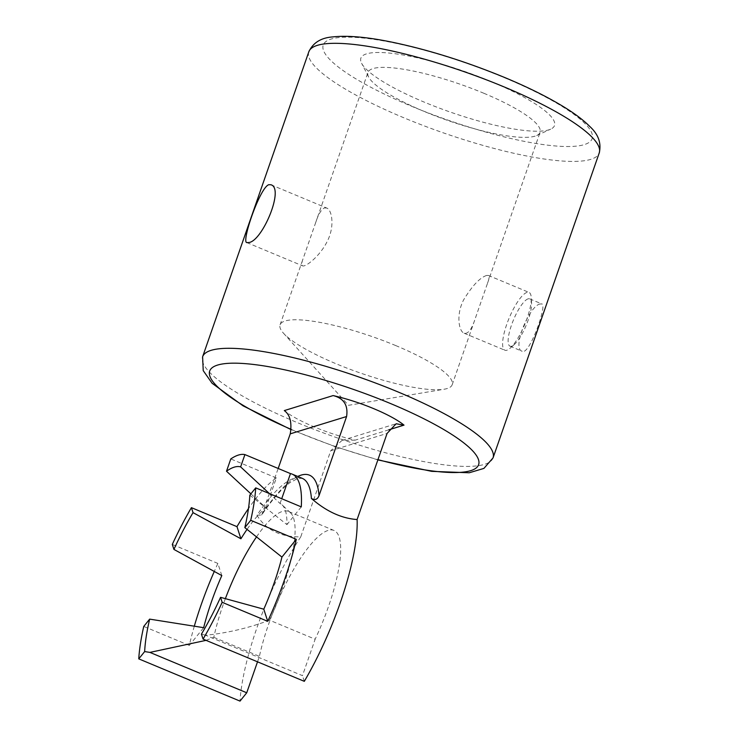<?xml version="1.0" encoding="UTF-8"?>
<svg xmlns="http://www.w3.org/2000/svg" width="738" height="738" viewBox="0 0 738 738"><rect width="100%" height="100%" fill="white"/><g stroke="black" fill="none" stroke-linecap="round" stroke-linejoin="round"><path stroke-width="0.55" stroke-dasharray="3.69 2.77" d="M395.854 345.624A91.125 19.142 -160.8 0 0 280.08 324.794A91.125 19.142 -160.8 0 0 283.521 333.244A91.125 19.142 -160.8 0 0 336.408 363.899A91.125 19.142 -160.8 0 0 444.239 389.212A91.125 19.142 -160.8 0 0 452.182 384.729A91.125 19.142 -160.8 0 0 395.854 345.624M324.499 207.922L326.713 208.033C332.054 209.887 334.96 226.557 327.211 241.418C319.683 256.667 305.264 267.331 302.598 265.846C301.353 265.228 301.602 262.608 303.336 258.014L315.421 223.319C318.253 214.472 321.279 209.343 324.499 207.922M388.797 429.811L355.181 440.152A56.955 11.965 19.2 0 1 284.305 410.586M540.364 303.982C529.746 304.812 511.508 348.613 522.163 351.26C529.275 355.919 547.448 304.545 541.895 303.955L540.364 303.982M483.75 93.228A91.125 19.142 19.2 0 1 540.078 132.333A91.125 19.142 19.2 0 1 536.72 135.515A91.125 19.142 19.2 0 1 424.304 111.503A91.125 19.142 19.2 0 1 368.631 76.983A91.125 19.142 19.2 0 1 367.976 72.398A91.125 19.142 19.2 0 1 483.75 93.228M486.508 275.495C479.792 277.746 472.182 285.855 463.649 299.84C455.899 314.656 458.815 331.427 464.147 333.225C468.141 334.213 471.905 329.12 475.447 317.949L487.523 283.254C489.257 278.65 489.506 276.04 488.261 275.412L486.508 275.495M528.094 298.862A25.627 6.891 -67.4 0 0 512.449 322.488A25.627 6.891 -67.4 0 0 509.995 346.177A25.627 6.891 -67.4 0 0 514.294 344.508A25.627 6.891 -67.4 0 0 526.222 325.181A25.627 6.891 -67.4 0 0 531.563 303.106A25.627 6.891 -67.4 0 0 529.718 298.872A25.627 6.891 -67.4 0 0 528.094 298.862M527.006 292.386A31.319 8.422 -67.4 0 0 507.882 321.251A31.319 8.422 -67.4 0 0 504.875 350.218A31.319 8.422 -67.4 0 0 510.142 348.179A31.319 8.422 -67.4 0 0 524.709 324.545A31.319 8.422 -67.4 0 0 531.249 297.571A31.319 8.422 -67.4 0 0 528.989 292.396A31.319 8.422 -67.4 0 0 527.006 292.386M491.13 81.567A102.508 21.54 -160.8 0 0 361.62 63.293A102.508 21.54 -160.8 0 0 424.249 102.13A102.508 21.54 -160.8 0 0 550.714 129.15A102.508 21.54 -160.8 0 0 491.13 81.567M256.944 515.225L261.704 515.013C272.101 499.691 281.399 488.99 289.591 482.91L297.635 478.473L302.248 478.335A128.135 34.455 -67.4 0 0 294.13 478.289A128.135 34.455 -67.4 0 0 256.944 515.225C265.846 529.902 280.449 537.116 300.753 536.867L330.744 450.743L387.09 433.418M261.704 515.013L278.189 468.473M355.181 440.152L342.017 440.411L330.744 450.743M221.815 575.566L217.876 563.435A128.135 34.455 -67.4 0 0 214.278 571.443M194.306 626.202A128.135 34.455 -67.4 0 0 189.315 645.436L203.67 627.678M217.876 563.435L172.305 544.432M206.059 640.353L213.808 637.318A92.259 24.806 112.6 0 1 225.376 598.656M256.52 536.886A92.259 24.806 112.6 0 1 288.392 511.425A92.259 24.806 112.6 0 1 290.532 512.836A92.259 24.806 112.6 0 1 282.968 587.328A92.259 24.806 112.6 0 1 269.536 620.188L315.154 639.209L302.46 675.648L205.644 635.27C227.562 632.992 248.863 627.964 269.536 620.188M250.902 493.842L265.938 507.827A96.383 25.922 -67.4 0 0 247.046 529.377M290.532 512.836L282.147 504.893A96.383 25.922 112.6 0 0 280.062 503.491L269.425 493.593M282.147 504.893A96.383 25.922 112.6 0 1 286.934 524.635L249.813 495.18M301.279 506.877L286.934 524.635M280.062 503.491L281.722 498.722M265.938 507.827L276.353 477.938A128.135 34.455 -67.4 0 0 248.485 508.565M276.353 477.938L230.791 458.935M300.753 536.867A128.135 34.455 -67.4 0 0 240.007 701.1M189.315 645.436L143.753 626.433M257.516 661.811L259.416 656.35A92.259 24.806 112.6 0 1 294.656 567.688A92.259 24.806 112.6 0 1 334 530.456A92.259 24.806 112.6 0 1 315.154 639.209M213.808 637.318L259.416 656.35M304.305 681.331L302.46 675.648M201.437 634.108L205.644 635.27M291.242 429.396A142.379 29.917 -160.8 0 0 377.957 459.636M493.039 457.911A153.772 32.306 19.2 0 1 337.201 437.855A153.772 32.306 19.2 0 1 202.609 356.777M308.816 51.798A153.772 32.306 -160.8 0 0 443.4 132.877A153.772 32.306 -160.8 0 0 599.238 152.932M504.128 77.564A142.379 29.917 19.2 0 1 544.072 144.703A142.379 29.917 19.2 0 1 324.858 53.274A142.379 29.917 19.2 0 1 504.128 77.564M262.691 512.984A133.836 35.987 112.6 0 1 297.728 476.453M283.521 333.244L348.53 405.31L444.239 389.212M246.824 242.59L302.598 265.846M270.929 184.768L326.713 208.033M452.182 384.729L475.447 317.949M487.523 283.254L540.078 132.333M280.08 324.794L303.336 258.014M315.421 223.319L367.976 72.398M509.995 346.177L522.163 351.26M529.718 298.872L541.895 303.955M531.563 303.106L531.249 297.571M514.294 344.508L510.142 348.179M464.147 333.225L504.875 350.218M488.261 275.412L528.989 292.396M377.865 459.903L335.043 446.628L291.215 429.691M334 530.456L288.392 511.425M536.72 135.515L550.714 129.15M368.631 76.983L361.62 63.293M342.017 440.411L396.149 423.76"/><path stroke-width="1.11" d="M268.807 184.703L270.929 184.768C284.702 188.319 262.055 241.704 248.669 242.544L246.824 242.581C241.105 242.405 259.868 187.434 268.807 184.703M278.189 468.473L290.246 433.852C292.054 422.542 290.08 414.784 284.305 410.586L333.133 395.577A56.955 11.965 19.2 0 1 404.009 425.134L388.797 429.811M333.133 395.577C343.788 398.243 348.281 405.227 346.592 416.527L290.246 433.852M214.278 571.443A128.135 34.455 -67.4 0 0 194.306 626.202M248.485 508.565A128.135 34.455 -67.4 0 0 236.981 526.655L191.419 507.652A128.135 34.455 -67.4 0 0 172.305 544.432L173.928 549.423L221.815 575.566A96.383 25.922 -67.4 0 0 203.67 627.678L149.657 619.127A115.045 30.941 112.6 0 0 144.657 651.571L149.915 652.401L206.059 640.353M225.376 598.656A92.259 24.806 112.6 0 1 256.52 536.886M173.928 549.423A115.045 30.941 112.6 0 1 193.042 512.642L240.92 538.786A96.383 25.922 -67.4 0 1 247.046 529.377M250.902 493.842L226.511 471.222A115.045 30.941 112.6 0 1 240.625 466.886L244.905 454.59A128.135 34.455 -67.4 0 0 230.791 458.935L226.511 471.222M269.425 493.593L240.625 466.886M249.813 495.18A115.045 30.941 112.6 0 1 244.822 527.615L281.934 557.079A96.383 25.922 -67.4 0 1 274.241 582.706A96.383 25.922 -67.4 0 1 263.789 609.191L220.551 597.328L222.166 602.319A128.135 34.455 -67.4 0 1 203.061 639.099L304.305 681.331A128.135 34.455 -67.4 0 0 357.1 519.543C341.482 518.399 326.251 511.379 311.418 498.473A128.135 34.455 -67.4 0 0 302.248 478.335L292.128 474.11A128.135 34.455 112.6 0 1 301.279 506.877L255.717 487.873L249.813 495.18M263.789 609.191L267.728 621.322A128.135 34.455 -67.4 0 0 296.289 539.321L281.934 557.079M296.289 539.321L250.726 520.318L244.822 527.615M281.722 498.722L290.468 473.593A128.135 34.455 112.6 0 1 292.128 474.11M290.468 473.593L244.905 454.59M236.981 526.655L240.92 538.786M191.419 507.652L193.042 512.642M220.551 597.328A115.045 30.941 112.6 0 1 201.437 634.108L203.061 639.099M149.657 619.127L143.753 626.433A128.135 34.455 -67.4 0 0 138.762 658.868L240.007 701.1L246.732 692.779L257.516 661.811M250.726 520.318A128.135 34.455 -67.4 0 0 255.717 487.873M267.728 621.322L222.166 602.319M138.762 658.868L144.657 651.571M149.915 652.401L246.732 692.779M357.1 519.543L387.09 433.418L396.149 423.76L404.009 425.134M297.728 476.453A133.836 35.987 112.6 0 1 301.021 475.143A133.836 35.987 112.6 0 1 319.037 495.65L346.592 416.527M319.037 495.65C317.432 499.543 314.895 500.484 311.418 498.473M377.957 459.636A142.379 29.917 -160.8 0 0 478.814 463.999A142.379 29.917 -160.8 0 0 390.605 403.575A142.379 29.917 -160.8 0 0 218.835 364.72A142.379 29.917 -160.8 0 0 291.242 429.396M211.133 350.338A153.772 32.306 19.2 0 1 397.976 391.924A153.772 32.306 19.2 0 1 493.039 457.911L599.238 152.932A153.772 32.306 -160.8 0 0 504.183 86.946A153.772 32.306 -160.8 0 0 317.34 45.359A153.772 32.306 -160.8 0 0 308.816 51.798L202.609 356.777A153.772 32.306 19.2 0 1 211.133 350.338M493.039 457.911L483.925 468.399L469.239 472.772L431.684 471.351L377.865 459.903M291.215 429.691L243.097 405.854L212.11 383.29L203.227 370.633L202.609 356.777M599.238 152.932C601.516 143.144 598.37 134.334 589.828 126.512C583.223 119.86 573.989 112.979 562.125 105.857C546.258 96.318 527.163 86.89 504.857 77.573C464.866 61.097 426.241 49.086 388.972 41.54C365.494 36.891 346.749 35.35 332.718 36.918C321.039 37.767 313.069 42.721 308.816 51.798"/></g></svg>
